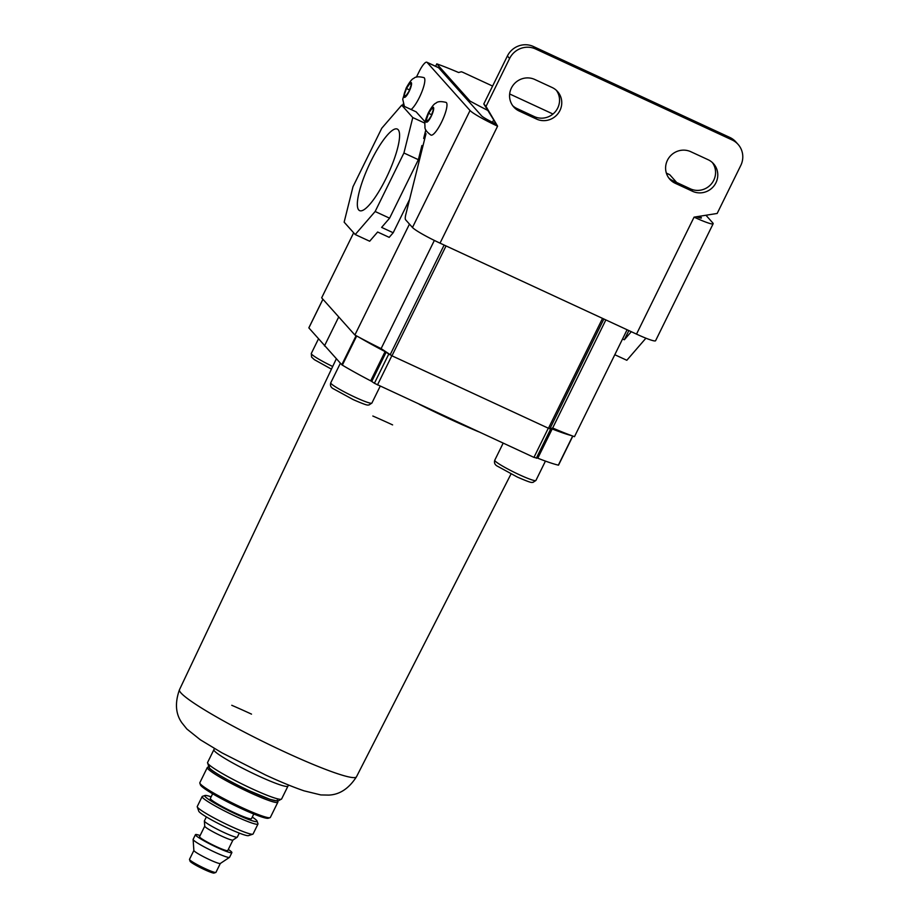 <?xml version="1.0" encoding="UTF-8"?>
<svg xmlns="http://www.w3.org/2000/svg" width="919" height="919" viewBox="0 0 919 919"><rect width="100%" height="100%" fill="white"/><g stroke="black" fill="none" stroke-linecap="round" stroke-linejoin="round"><path stroke-width="1.38" d="M372.827 416.02A103.33 10.12 -153.8 0 1 392.608 424.9M251.519 714.132A98.632 9.661 26.2 0 0 231.749 705.287M572.778 436.065L558.35 465.152A77.943 7.628 -153.8 0 1 537.799 458.202L533.95 457.386L374.401 383.28L388.783 354.033L390.161 354.849M358.812 337.135A77.943 7.628 26.2 0 0 385.095 351.598L386.129 352.195L371.747 381.442L374.401 383.28M371.747 381.442L370.702 380.845L385.095 351.598M356.687 335.986L342.339 365.142A77.943 7.628 26.2 0 0 370.702 380.845M342.339 365.142L341.799 364.763L356.112 335.676M322.948 299.261L308.864 327.899L341.799 364.763M603.886 319.008L549.872 428.771L550.688 428.989L536.305 458.236M537.121 458.007L551.515 428.771L550.688 428.989M551.515 428.771L552.193 428.955L537.799 458.202M571.48 435.595A77.943 7.628 -153.8 0 1 552.193 428.955M386.129 352.195L388.783 354.033M338.732 316.929L324.464 345.923M404.394 106.409L402.729 99.241L406.175 88.075C409.472 82.078 412.022 78.839 413.837 78.345C415.411 76.61 418.777 76.369 423.935 77.61A18.012 4.216 114.8 0 1 419.42 97.368A18.012 4.216 114.8 0 1 411.126 109.522M409.943 83.376L411.218 84.812L408.978 91.372L405.463 96.506L404.188 95.082L406.428 88.511L409.943 83.376M409.472 89.924L406.428 88.511M405.899 95.875L404.188 95.082M441.557 122.158A18.012 4.216 114.8 0 1 430.954 135.093C426.657 131.968 424.67 129.234 424.969 126.914C424.98 123.537 423.808 123.548 428.323 112.865C431.62 106.868 434.17 103.629 435.974 103.146C437.559 101.412 440.925 101.159 446.083 102.4A18.012 4.216 114.8 0 1 441.557 122.158M432.091 108.178L433.366 109.602L431.126 116.173L427.611 121.297L426.336 119.872L428.576 113.301L432.091 108.178M431.62 114.714L428.576 113.301M428.047 120.665L426.336 119.872M690.789 151.704A17.691 17.105 138.2 0 0 667.424 160.274A17.691 17.105 138.2 0 0 669.836 179.274A17.691 17.105 138.2 0 0 675.247 183.283L692.581 191.313A17.691 17.105 138.2 0 0 714.12 185.707A17.691 17.105 138.2 0 0 713.546 163.743A17.691 17.105 138.2 0 0 708.124 159.722L690.789 151.704M511.389 88.04A17.691 17.105 -41.8 0 1 534.766 79.471L552.101 87.489A17.691 17.105 -41.8 0 1 557.523 91.498A17.691 17.105 -41.8 0 1 558.097 113.474A17.691 17.105 -41.8 0 1 536.558 119.079L519.224 111.05A17.691 17.105 -41.8 0 1 513.801 107.041A17.691 17.105 -41.8 0 1 511.389 88.04M556.351 90.315A17.691 17.105 -41.8 0 1 555.352 111.67A17.691 17.105 -41.8 0 1 534.341 116.598L517.006 108.568A17.691 17.105 -41.8 0 1 512.756 105.742M507.391 56.002L483.796 103.962L497.593 126.167L486.013 106.443L509.608 58.483L507.391 56.002A19.655 19.012 -41.8 0 1 533.365 46.49L535.582 48.96A19.655 19.012 138.2 0 0 509.608 58.483M705.941 215.241L712.753 222.88A26.203 2.562 -153.8 0 1 713.155 223.742A26.203 2.562 -153.8 0 1 694.075 217.137L717.165 213.461L740.76 165.5A19.655 19.012 138.2 0 0 738.083 144.386A19.655 19.012 138.2 0 0 732.064 139.929L729.847 137.448L533.365 46.49M729.847 137.448A19.655 19.012 -41.8 0 1 735.866 141.905L738.083 144.386M668.791 177.976A17.691 17.105 138.2 0 0 673.041 180.802L690.376 188.832A17.691 17.105 138.2 0 0 711.375 183.903A17.691 17.105 138.2 0 0 712.374 162.56M732.064 139.929L535.582 48.96M713.155 223.742L655.592 340.719A26.203 2.562 -153.8 0 1 636.511 334.114L440.029 243.144A26.203 2.562 -153.8 0 1 412.482 227.487L405.658 219.836A13.096 3.067 -65.2 0 1 405.773 214.655L425.991 133.749L425.095 132.761M666.344 173.105L669.549 174.587A13.096 3.067 114.8 0 1 669.802 174.782L676.694 182.502M440.029 243.144L497.593 126.167A26.203 2.562 -153.8 0 1 470.046 110.51L427.082 62.412A13.096 3.067 -65.2 0 0 426.83 62.216A13.096 3.067 -65.2 0 0 419.121 71.636L416.399 77.162M495.375 123.686A13.096 1.287 -153.8 0 1 481.602 115.863L438.639 67.765L427.082 62.412M426.83 62.216L438.397 67.569A13.096 3.067 114.8 0 1 438.639 67.765M700.002 216.195L701.197 217.527A13.096 1.287 -153.8 0 1 701.392 217.964A13.096 1.287 -153.8 0 1 696.636 216.723M402.465 105.513A13.096 3.067 -65.2 0 1 403.004 104.387L403.234 103.904M483.796 103.962L486.013 106.443M211.129 796.842A29.144 2.849 26.2 0 0 205.017 795.486A29.144 2.849 26.2 0 0 235.85 814.062A29.144 2.849 26.2 0 0 257.079 821.104A29.144 2.849 26.2 0 0 252.277 817.083M257.079 821.104L257.975 823.7A31.108 3.044 -153.8 0 1 257.975 824.033A31.108 3.044 -153.8 0 1 235.321 816.187A31.108 3.044 -153.8 0 1 202.146 796.566A31.108 3.044 -153.8 0 1 202.41 796.359L205.017 795.486M212.645 793.775L210.359 798.427A22.929 2.24 26.2 0 0 234.804 812.89A22.929 2.24 26.2 0 0 251.496 818.668L253.782 814.016M215.816 872.464L214.081 873.05A13.429 1.31 -153.8 0 1 204.409 869.581A13.429 1.31 -153.8 0 1 190.095 861.252L189.498 859.518A14.738 1.447 26.2 0 0 205.213 868.65A14.738 1.447 26.2 0 0 215.816 872.464A14.738 1.447 26.2 0 0 215.942 872.372L220.319 863.469A14.738 1.447 -153.8 0 1 220.284 863.504A14.738 1.447 -153.8 0 1 209.612 859.713A14.738 1.447 -153.8 0 1 193.875 850.512L193.116 839.472A20.31 1.987 26.2 0 0 214.782 852.166A20.31 1.987 26.2 0 0 229.497 857.37A20.31 1.987 26.2 0 0 229.578 857.278L231.875 852.602A20.31 1.987 -153.8 0 1 217.091 847.479A20.31 1.987 -153.8 0 1 195.437 834.67A20.31 1.987 -153.8 0 1 200.112 835.566M193.875 850.454L189.498 859.357A14.738 1.447 26.2 0 0 189.498 859.518M195.437 834.67L193.139 839.357A20.31 1.987 26.2 0 0 193.116 839.472M204.73 826.17L199.549 836.704A15.715 1.539 -153.8 0 0 216.31 846.617A15.715 1.539 -153.8 0 0 227.763 850.58L232.944 840.046A15.715 1.539 -153.8 0 1 232.898 840.081A15.715 1.539 -153.8 0 1 221.513 836.049A15.715 1.539 -153.8 0 1 204.742 826.215L204.374 821.023A18.346 1.792 26.2 0 0 223.949 832.488A18.346 1.792 26.2 0 0 237.24 837.198A18.346 1.792 26.2 0 0 237.309 837.117L239.285 833.108M206.373 816.911L204.397 820.92A18.346 1.792 26.2 0 0 204.374 821.023M252.817 834.188L248.463 835.635A27.834 2.723 -153.8 0 1 228.44 828.433A27.834 2.723 -153.8 0 1 198.757 811.178L197.252 806.848A31.108 3.044 26.2 0 0 230.428 826.135A31.108 3.044 26.2 0 0 252.817 834.188A31.108 3.044 26.2 0 0 253.081 833.981L257.975 824.033M202.146 796.566L197.252 806.503A31.108 3.044 26.2 0 0 197.252 806.848M209.394 766.664A37.989 3.722 26.2 0 0 249.577 790.88A37.989 3.722 26.2 0 0 277.239 800.047M277.618 801.138L277.837 801.782A39.299 3.848 -153.8 0 1 277.848 802.207A39.299 3.848 -153.8 0 1 249.221 792.293A39.299 3.848 -153.8 0 1 207.315 767.503A39.299 3.848 -153.8 0 1 207.66 767.25L208.303 767.032M270.025 817.669L268.279 818.255A37.989 3.722 -153.8 0 1 240.939 808.421A37.989 3.722 -153.8 0 1 200.434 784.872L199.837 783.137A39.299 3.848 26.2 0 0 241.743 807.502A39.299 3.848 26.2 0 0 270.025 817.669A39.299 3.848 26.2 0 0 270.358 817.416L277.848 802.207M207.315 767.503L199.837 782.712A39.299 3.848 26.2 0 0 199.837 783.137M228.314 849.455A20.31 1.987 -153.8 0 1 231.875 852.602M370.862 161.353A44.916 10.511 -65.2 0 0 359.662 210.646A44.916 10.511 -65.2 0 0 386.06 178.355A44.916 10.511 -65.2 0 0 397.399 129.119A44.916 10.511 -65.2 0 0 370.862 161.353M627.091 329.749L574.478 436.674A78.597 7.697 26.2 0 1 552.664 428.024L549.872 428.771L548.459 428.265L391.965 355.814L381.121 348.611A78.597 7.697 -153.8 0 1 354.883 335.01L409.46 224.098M435.595 66.283L436.789 63.87A78.597 7.697 26.2 0 1 458.592 72.509L461.395 71.762L462.797 72.279L492.607 86.076M509.666 93.968L552.974 114.025M645.919 338.192L626.827 360.282L614.8 354.723M631.307 331.702L624.334 339.766L622.565 338.95M628.86 330.564L624.334 339.766M619.98 344.2L619.291 345.59M353.666 232.794L321.661 297.825L354.883 335.01M487.495 110.269A78.597 7.697 -153.8 0 1 470 101.056L436.789 63.87M409.587 199.412L393.183 232.748L389.197 237.355L377.64 232.013L369.668 241.226L355.216 234.54L344.143 222.145L352.999 186.695L381.776 128.212L401.706 105.168L412.78 117.563L424.946 123.192M469.425 102.227L470 101.056M552.664 428.024L605.862 319.915M381.121 348.611L434.354 240.433M492.481 122.307L493.434 120.378M425.141 121.917L416.158 111.854L401.706 105.168M375.147 211.496L403.923 153.002L418.375 159.688L389.587 218.182L375.147 211.496L355.216 234.54M403.923 153.002L412.78 117.563M389.587 218.182L381.626 227.395L393.183 232.748M424.704 138.895L423.682 138.424L425.819 129.866M418.375 159.688L421.913 145.512L422.924 145.983M331.437 369.151L314.287 359.616L311.575 357.077L311.3 353.47A22.929 2.24 26.2 0 0 332.701 366.486M371.885 403.073L368.864 405.049C367.037 404.498 370.426 407.128 353.264 399.639L333.735 388.967C330.92 387.634 329.932 385.589 330.748 382.821A22.929 2.24 26.2 0 0 355.193 397.284A22.929 2.24 26.2 0 0 371.885 403.073L380.19 386.198M535.915 480.465L532.882 482.441C531.056 481.889 534.444 484.52 517.282 477.03L497.753 466.358C494.95 465.025 493.951 462.981 494.767 460.212A22.929 2.24 26.2 0 0 519.212 474.675A22.929 2.24 26.2 0 0 535.915 480.465L545.438 461.097M207.568 762.54A41.263 4.044 26.2 0 0 251.576 788.571A41.263 4.044 26.2 0 0 281.616 798.979L287.957 786.113A41.263 4.044 -153.8 0 1 257.906 775.705A41.263 4.044 -153.8 0 1 213.897 749.674L207.568 762.54L209.095 767.916C211.232 770.834 230.715 782.264 249.646 790.926L269.979 799.335L277.802 801.138L281.616 798.979M356.48 776.785C348.875 788.594 339.605 794.694 328.669 795.096L320.846 794.935L304.086 790.845C293.402 787.215 280.559 781.931 265.568 774.993L221.893 752.81L200.308 739.772L186.844 728.997L181.951 722.897C175.586 713.983 174.771 702.92 179.481 689.698A98.632 9.661 26.2 0 0 284.66 751.891A98.632 9.661 26.2 0 0 356.48 776.785L511.01 473.986M478.615 431.769A104.065 10.189 -153.8 0 1 449.851 419.064A104.065 10.189 -153.8 0 1 419.202 404.257M533.95 457.386L548.31 428.197M391.839 355.756L377.479 384.946M558.35 465.152L572.675 436.031M409.093 91.498A8.191 1.918 114.8 0 1 404.107 97.253A8.191 1.918 114.8 0 1 406.324 88.396A8.191 1.918 114.8 0 1 411.298 82.63A8.191 1.918 114.8 0 1 409.093 91.498M431.229 116.288A8.191 1.918 114.8 0 1 426.255 122.043A8.191 1.918 114.8 0 1 428.461 113.186A8.191 1.918 114.8 0 1 433.446 107.431A8.191 1.918 114.8 0 1 431.229 116.288M636.511 334.114L694.075 217.137M412.482 227.487L470.046 110.51M669.802 174.782L666.378 173.197M536.558 119.079L534.341 116.598M519.224 111.05L517.006 108.568M675.247 183.283L673.041 180.802M692.581 191.313L690.376 188.832M446.037 245.924L391.965 355.814M548.459 428.265L602.531 318.376M390.127 354.814L444.13 245.051M311.3 353.47L318.433 338.962M330.748 382.821L340.386 363.235M494.767 460.212L503.175 443.13M288.623 785.056L287.957 786.113M179.481 689.698L336.331 358.824M214.334 748.503L213.897 749.674M572.824 436.088L558.522 465.152M322.914 299.226L308.841 327.83M232.898 840.081L237.24 837.198M220.284 863.504L229.497 857.37"/></g></svg>
